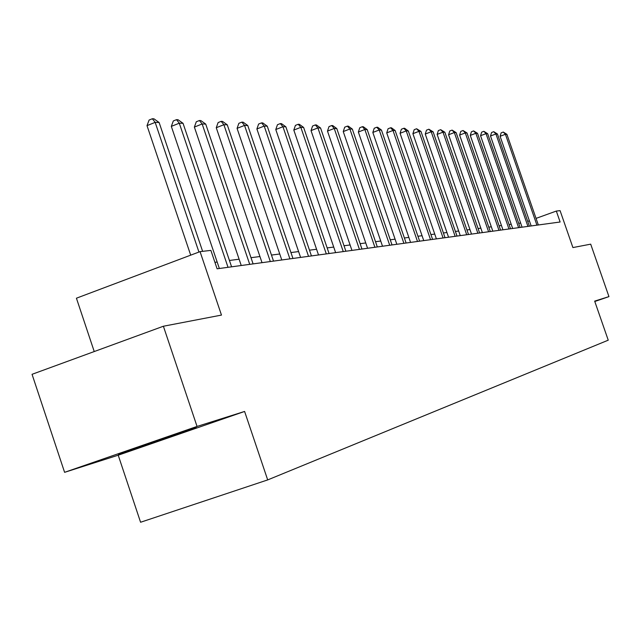 <?xml version="1.0" encoding="UTF-8"?>
<svg xmlns="http://www.w3.org/2000/svg" width="641" height="641" viewBox="0 0 641 641"><rect width="100%" height="100%" fill="white"/><g stroke="black" fill="none" stroke-linecap="round" stroke-linejoin="round"><path stroke-width="0.96" d="M118.216 455.206L244.598 411.45L197.051 426.441L64.597 472.329L118.216 455.206L140.579 522.255L267.69 479.917L608.237 340.179L594.664 301.118L608.95 296.615L590.698 244.157L572.91 247.57L560.082 210.641L556.324 211.065L536.052 218.389M64.597 472.329L32.05 374.312L163.391 326.237L221.474 315.084L200.056 251.633L76.423 298.201L94.235 351.548M594.792 301.494L608.95 296.615M197.051 426.441L163.391 326.237M200.056 251.633L210.889 250.399L217.107 268.803L560.122 222.002L556.324 211.065M244.598 411.45L267.69 479.917M520.644 223.052L518.681 223.308M511.206 224.262L509.066 224.542M501.446 225.52L499.107 225.816M491.327 226.818L488.779 227.146M480.838 228.164L478.074 228.525M469.965 229.566L466.96 229.951M458.668 231.016L455.414 231.433M446.937 232.523L443.412 232.971M434.742 234.085L430.928 234.574M422.058 235.72L417.932 236.249M408.854 237.41L404.383 237.987M395.088 239.181L390.265 239.798M380.73 241.024L375.522 241.697M365.747 242.947L360.122 243.676M350.09 244.958L344.017 245.743M333.721 247.065L327.158 247.907M316.574 249.269L309.483 250.174M298.602 251.576L290.95 252.562M279.748 253.996L271.472 255.062M259.942 256.544L251 257.69M239.109 259.22L229.43 260.462M217.163 262.041L214.919 262.329M529.378 220.8L527.719 221.401M118.457 454.453L192.396 429.31L196.282 427.499L160.274 439.486L120.764 453.171L118.457 454.453M192.244 428.837L192.396 429.31M153.808 441.809L154.064 442.578M198.942 252.049L155.17 122.367L159.12 122.503L202.62 251.336M190.697 255.158L147.013 125.644L155.17 122.367L152.342 118.745L153.936 118.809L159.12 122.503M147.013 125.644L149.089 120.059L152.342 118.745M166.82 437.306L147.342 443.965M228.028 267.313L179.288 123.192L183.038 123.312L231.585 266.824M219.35 268.499L171.323 126.381L179.288 123.192L176.499 119.667L178.006 119.723L183.038 123.312M171.323 126.381L173.318 120.941L176.499 119.667M249.726 264.356L202.163 123.969L205.721 124.09L253.099 263.892M241.24 265.51L194.375 127.078L202.163 123.969L199.407 120.532L200.833 120.588L205.721 124.09M194.375 127.078L196.29 121.774L199.407 120.532M270.326 261.544L223.885 124.707L227.267 124.819L273.523 261.103M262.025 262.674L216.265 127.735L223.885 124.707L221.161 121.357L222.515 121.405L227.267 124.819M216.265 127.735L218.116 122.567L221.161 121.357M289.9 258.868L244.541 125.412L247.763 125.516L292.953 258.451M281.784 259.982L237.074 128.36L244.541 125.412L241.849 122.143L243.139 122.191L247.763 125.516M237.074 128.36L238.869 123.32L241.849 122.143M308.537 256.328L264.204 126.077L267.265 126.181L311.446 255.935M300.589 257.41L256.897 128.961L264.204 126.077L261.544 122.888L262.77 122.936L267.265 126.181M256.897 128.961L258.619 124.042L261.544 122.888M326.301 253.908L282.945 126.718L285.87 126.814L329.073 253.524M318.513 254.966L275.782 129.53L282.945 126.718L280.317 123.601L281.487 123.641L285.87 126.814M275.782 129.53L277.457 124.723L280.317 123.601M343.247 251.593L300.829 127.327L303.618 127.423L345.892 251.232M335.62 252.634L293.81 130.075L300.829 127.327L298.233 124.274L299.347 124.322L303.618 127.423M293.81 130.075L295.429 125.38L298.233 124.274M359.433 249.381L317.912 127.904L320.572 128L361.957 249.037M351.949 250.407L311.029 130.596L317.912 127.904L315.34 124.923L316.414 124.963L320.572 128M311.029 130.596L312.592 126.005L315.34 124.923M374.905 247.274L334.241 128.464L336.797 128.553L377.317 246.945M367.573 248.275L327.487 131.093L334.241 128.464L331.709 125.548L332.735 125.588L336.797 128.553M327.487 131.093L329.009 126.597L331.709 125.548M389.712 245.255L349.874 128.993L352.318 129.081L392.02 244.934M382.517 246.232L343.247 131.565L349.874 128.993L347.374 126.141L348.351 126.181L352.318 129.081M343.247 131.565L344.722 127.166L347.374 126.141M403.894 243.316L364.849 129.506L367.197 129.586L406.114 243.011M396.835 244.277L358.351 132.022L364.849 129.506L362.381 126.71L363.319 126.742L367.197 129.586M358.351 132.022L359.785 127.719L362.381 126.71M417.491 241.465L379.216 129.995L381.459 130.067L419.623 241.168M410.569 242.41L372.83 132.455L379.216 129.995L376.772 127.255L377.677 127.287L381.459 130.067M372.83 132.455L374.224 128.24L376.772 127.255M430.544 239.678L392.997 130.46L395.152 130.54L432.587 239.405M423.741 240.607L386.723 132.879L392.997 130.46L390.585 127.775L391.451 127.807L395.152 130.54M386.723 132.879L388.077 128.745L390.585 127.775M443.075 237.971L406.234 130.916L408.309 130.98L445.038 237.707M436.393 238.885L400.072 133.28L406.234 130.916L403.854 128.28L404.687 128.312L408.309 130.98M400.072 133.28L401.394 129.226L403.854 128.28M455.126 236.329L418.966 131.349L420.953 131.413L457.009 236.072M448.556 237.226L412.908 133.665L418.966 131.349L416.61 128.761L420.953 131.413M412.908 133.665L414.19 129.69L416.61 128.761M466.712 234.75L431.209 131.766L433.124 131.83L468.523 234.502M460.262 235.624L425.255 134.041L431.209 131.766L428.885 129.226L433.124 131.83M425.255 134.041L426.505 130.139L428.885 129.226M477.865 233.228L442.995 132.166L444.838 132.23L479.612 232.987M471.52 234.093L437.138 134.394L442.995 132.166L440.696 129.674L444.838 132.23M437.138 134.394L438.356 130.572L440.696 129.674M488.61 231.762L454.349 132.551L456.128 132.615L490.293 231.529M482.377 232.611L448.588 134.738L454.349 132.551L452.081 130.107L456.128 132.615M448.588 134.738L449.782 130.988L452.081 130.107M498.97 230.343L465.294 132.919L467.017 132.983L500.597 230.127M492.833 231.185L459.629 135.075L465.294 132.919L463.058 130.524L467.017 132.983M459.629 135.075L460.791 131.389L463.058 130.524M508.962 228.981L475.854 133.28L477.513 133.336L510.532 228.765M502.929 229.807L470.286 135.395L475.854 133.28L473.643 130.924L477.513 133.336M470.286 135.395L471.415 131.774L473.643 130.924M518.609 227.667L486.054 133.632L487.649 133.681L520.123 227.459M512.664 228.476L480.566 135.708L486.054 133.632L483.867 131.317L487.649 133.681M480.566 135.708L481.671 132.142L483.867 131.317M527.92 226.393L495.902 133.961L497.448 134.017L529.386 226.193M522.07 227.194L490.501 136.004L495.902 133.961L493.738 131.685L497.448 134.017M490.501 136.004L491.583 132.503L493.738 131.685M536.926 225.167L505.412 134.29L506.911 134.338L538.336 224.975M531.165 225.953L500.1 136.293L505.412 134.29L503.281 132.046L506.911 134.338M500.1 136.293L501.158 132.855L503.281 132.046"/></g></svg>
